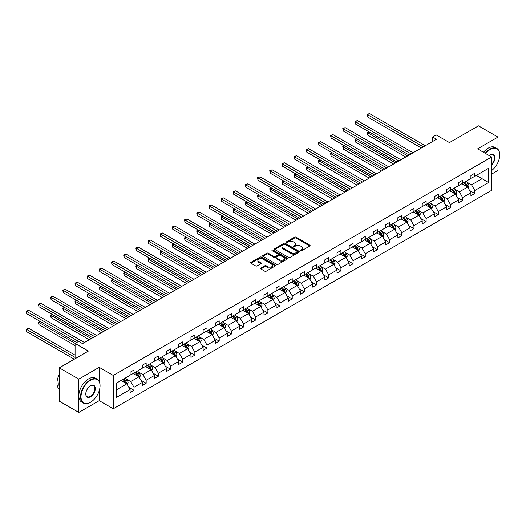 <?xml version="1.0" encoding="UTF-8"?>
<svg xmlns="http://www.w3.org/2000/svg" width="526" height="526" viewBox="0 0 526 526"><rect width="100%" height="100%" fill="white"/><g stroke="black" fill="none" stroke-linecap="round" stroke-linejoin="round"><path stroke-width="0.79" d="M300.602 250.731A0.756 0.441 0 0 0 301.674 250.731L309.807 246.03A1.085 0.625 0 0 0 310.123 245.589A1.085 0.625 0 0 0 309.807 245.149L296.026 237.187A1.085 0.625 0 0 0 294.494 237.187L286.354 241.888A0.756 0.441 0 0 0 287.426 242.506L288.478 241.901A3.465 1.999 0 0 1 293.383 241.901L294.527 242.558A3.465 1.999 0 0 1 295.546 243.979A3.465 1.999 0 0 1 294.527 245.392L293.475 245.997A0.756 0.441 0 0 0 294.547 246.615L295.599 246.01A3.465 1.999 0 0 1 300.504 246.01L301.654 246.674A3.465 1.999 0 0 1 302.667 248.088A3.465 1.999 0 0 1 301.654 249.502L300.602 250.113A0.756 0.441 0 0 0 300.602 250.731L300.602 250.113M497.984 149.377L497.984 137.108L478.476 125.846L449.454 142.605L436.185 134.945L432.635 136.997L432.635 141.501M491.626 174.113L497.984 170.444L497.984 162.324M99.23 381.455L99.23 367.326L78.828 379.101L78.828 412.443L59.32 401.18L59.32 367.845L88.348 351.085L75.08 343.425L75.08 358.745M78.828 379.101L59.32 367.845M260.87 268.05A1.085 0.625 0 0 0 260.554 268.497A1.085 0.625 0 0 0 260.87 268.937L264.736 271.173A1.085 0.625 0 0 0 266.268 271.173L275.308 265.952A1.085 0.625 0 0 0 275.624 265.512A1.085 0.625 0 0 0 275.308 265.071L261.521 257.109A1.085 0.625 0 0 0 259.989 257.109L250.948 262.329A1.085 0.625 0 0 0 250.632 262.77A1.085 0.625 0 0 0 250.948 263.21L255.623 265.906A1.085 0.625 0 0 0 257.155 265.906L261.021 263.677A1.085 0.625 0 0 0 261.337 263.23A1.085 0.625 0 0 0 261.021 262.79L258.707 261.455A2.9 1.67 0 0 1 257.858 260.271A2.9 1.67 0 0 1 259.647 258.726A2.9 1.67 0 0 1 262.803 259.088L271.876 264.328A2.9 1.67 0 0 1 272.724 265.512A2.9 1.67 0 0 1 270.936 267.057A2.9 1.67 0 0 1 267.78 266.695L266.268 265.821A1.085 0.625 0 0 0 264.736 265.821L260.87 268.05L260.87 268.937M75.08 343.425L78.63 341.374L82.536 343.629L436.541 139.245L432.635 136.997M99.23 367.326L113.274 375.433L491.626 156.998L491.626 190.333L113.274 408.768L113.274 375.433M497.984 137.108L477.582 148.884L491.626 156.998M288.557 257.418A1.085 0.625 0 0 0 290.089 257.418L299.123 252.204A1.085 0.625 0 0 0 299.445 251.757A1.085 0.625 0 0 0 299.123 251.316L285.342 243.354A1.085 0.625 0 0 0 283.81 243.354L274.769 248.574A1.085 0.625 0 0 0 274.454 249.015A1.085 0.625 0 0 0 274.769 249.462L288.557 257.418M272.429 250.895A0.756 0.441 0 0 1 273.198 251.001L273.198 250.1L287.216 258.194A1.085 0.625 0 0 1 287.531 258.634A1.085 0.625 0 0 1 287.216 259.075L278.175 264.295A1.085 0.625 0 0 1 276.65 264.295L262.862 256.333L262.862 255.452A1.085 0.625 0 0 0 262.546 255.892A1.085 0.625 0 0 0 262.862 256.333M262.862 255.452L266.728 253.216A1.085 0.625 0 0 1 268.26 253.216L273.849 256.445A1.085 0.625 0 0 0 275.381 256.445L277.952 254.965A1.085 0.625 0 0 0 278.267 254.525A1.085 0.625 0 0 0 277.952 254.078L272.126 250.718A0.756 0.441 0 0 1 273.198 250.1M116.279 383.25L130.093 375.275L130.093 372.257L133.992 370.002L133.992 373.019L142.263 368.246L142.263 365.228L146.162 362.979L146.162 365.997L154.434 361.217L154.434 358.199L158.333 355.951L158.333 358.969L166.604 354.195L166.604 351.177L170.509 348.922L170.509 351.94L178.781 347.167L178.781 344.149L182.68 341.893L182.68 344.911L190.951 340.138L190.951 337.12L194.85 334.865L194.85 337.883L203.121 333.109L203.121 330.091L207.027 327.843L207.027 330.861L215.292 326.081L215.292 323.063L219.197 320.814L219.197 323.832L227.469 319.058L227.469 316.034L231.368 313.785L231.368 316.803L239.639 312.03L239.639 309.012L243.538 306.757L243.538 309.775L251.809 305.001L251.809 301.983L255.715 299.728L255.715 302.746L263.986 297.972L263.986 294.954L267.885 292.699L267.885 295.717L276.157 290.944L276.157 287.926L280.056 285.677L280.056 288.695L288.327 283.915L288.327 280.897L292.226 278.649L292.226 281.666L300.497 276.893L300.497 273.875L304.403 271.62L304.403 274.638L312.674 269.864L312.674 266.846L316.573 264.591L316.573 267.609L324.844 262.836L324.844 259.818L328.743 257.562L328.743 260.58L337.015 255.807L337.015 252.789L340.914 250.54L340.914 253.558L349.185 248.778L349.185 245.76L353.091 243.512L353.091 246.53L361.362 241.756L361.362 238.732L365.261 236.483L365.261 239.501L373.532 234.727L373.532 231.71L377.431 229.454L377.431 232.472L385.703 227.699L385.703 224.681L389.608 222.426L389.608 225.444L397.873 220.67L397.873 217.652L401.779 215.397L401.779 218.415L410.05 213.641L410.05 210.624L413.949 208.375L413.949 211.393L422.22 206.613L422.22 203.595L426.119 201.346L426.119 204.364L434.391 199.591L434.391 196.573L438.296 194.318L438.296 197.335L446.567 192.562L446.567 189.544L450.466 187.289L450.466 190.307L458.738 185.533L458.738 182.515L462.637 180.26L462.637 183.278L470.908 178.505L470.908 175.487L474.807 173.238L474.807 176.256L488.621 168.281L488.621 182.515L474.807 190.491L474.807 193.509L470.908 195.757L470.908 192.74L462.637 197.513L462.637 200.537L458.738 202.786L458.738 199.768L450.466 204.542L450.466 207.56L446.567 209.815L446.567 206.797L438.296 211.57L438.296 214.588L434.391 216.844L434.391 213.826L426.119 218.599L426.119 221.617L422.22 223.872L422.22 220.848L413.949 225.628L413.949 228.646L410.05 230.894L410.05 227.876L401.779 232.656L401.779 235.674L397.873 237.923L397.873 234.905L389.608 239.678L389.608 242.696L385.703 244.952L385.703 241.934L377.431 246.707L377.431 249.725L373.532 251.98L373.532 248.962L365.261 253.736L365.261 256.754L361.362 259.009L361.362 255.991L353.091 260.764L353.091 263.782L349.185 266.031L349.185 263.013L340.914 267.793L340.914 270.811L337.015 273.06L337.015 270.042L328.743 274.815L328.743 277.84L324.844 280.088L324.844 277.07L316.573 281.844L316.573 284.862L312.674 287.117L312.674 284.099L304.403 288.873L304.403 291.891L300.497 294.146L300.497 291.128L292.226 295.901L292.226 298.919L288.327 301.174L288.327 298.15L280.056 302.93L280.056 305.948L276.157 308.197L276.157 305.179L267.885 309.959L267.885 312.977L263.986 315.225L263.986 312.207L255.715 316.981L255.715 319.999L251.809 322.254L251.809 319.236L243.538 324.009L243.538 327.027L239.639 329.283L239.639 326.265L231.368 331.038L231.368 334.056L227.469 336.311L227.469 333.293L219.197 338.067L219.197 341.085L215.292 343.333L215.292 340.315L207.027 345.095L207.027 348.113L203.121 350.362L203.121 347.344L194.85 352.118L194.85 355.142L190.951 357.391L190.951 354.373L182.68 359.146L182.68 362.164L178.781 364.419L178.781 361.401L170.509 366.175L170.509 369.193L166.604 371.448L166.604 368.43L158.333 373.204L158.333 376.221L154.434 378.477L154.434 375.459L146.162 380.232L146.162 383.25L142.263 385.499L142.263 382.481L133.992 387.261L133.992 390.279L130.093 392.527L130.093 389.51L116.279 397.485L116.279 383.25M133.209 373.473L138.982 376.807L130.718 381.58L126.201 378.976M130.718 381.58L133.992 387.261M138.982 376.807L142.263 382.481M130.093 374.551L130.718 374.913L133.992 373.019M145.386 366.444L151.159 369.778L142.888 374.551L138.371 371.948M142.888 374.551L146.162 380.232M151.159 369.778L154.434 375.459M142.263 367.529L142.888 367.884L146.162 365.997M157.557 359.416L163.33 362.749L155.058 367.529L150.541 364.919M155.058 367.529L158.333 373.204M163.33 362.749L166.604 368.43M154.434 360.501L155.058 360.862L158.333 358.969M169.727 352.394L175.5 355.727L167.229 360.501L162.712 357.89M167.229 360.501L170.509 366.175M175.5 355.727L178.781 361.401M166.604 353.472L167.229 353.834L170.509 351.94M181.897 345.365L187.677 348.699L179.405 353.472L174.888 350.862M179.405 353.472L182.68 359.146M187.677 348.699L190.951 354.373M178.781 346.443L179.405 346.805L182.68 344.911M194.074 338.336L199.847 341.67L191.576 346.443L187.059 343.84M191.576 346.443L194.85 352.118M199.847 341.67L203.121 347.344M190.951 339.415L191.576 339.776L194.85 337.883M206.245 331.308L212.017 334.641L203.746 339.415L199.229 336.811M203.746 339.415L207.027 345.095M212.017 334.641L215.292 340.315M203.121 332.393L203.746 332.748L207.027 330.861M218.415 324.279L224.188 327.613L215.916 332.393L211.406 329.782M215.916 332.393L219.197 338.067M224.188 327.613L227.469 333.293M215.292 325.364L215.916 325.725L219.197 323.832M230.585 317.25L236.365 320.584L228.093 325.364L223.576 322.754M228.093 325.364L231.368 331.038M236.365 320.584L239.639 326.265M227.469 318.335L228.093 318.697L231.368 316.803M242.762 310.228L248.535 313.562L240.264 318.335L235.747 315.725M240.264 318.335L243.538 324.009M248.535 313.562L251.809 319.236M239.639 311.307L240.264 311.668L243.538 309.775M254.932 303.2L260.705 306.533L252.434 311.307L247.917 308.703M252.434 311.307L255.715 316.981M260.705 306.533L263.986 312.207M251.809 304.278L252.434 304.639L255.715 302.746M267.103 296.171L272.876 299.504L264.604 304.278L260.094 301.674M264.604 304.278L267.885 309.959M272.876 299.504L276.157 305.179M263.986 297.249L264.604 297.611L267.885 295.717M279.273 289.142L285.053 292.476L276.781 297.249L272.264 294.645M276.781 297.249L280.056 302.93M285.053 292.476L288.327 298.15M276.157 290.227L276.781 290.582L280.056 288.695M291.45 282.114L297.223 285.447L288.952 290.227L284.435 287.617M288.952 290.227L292.226 295.901M297.223 285.447L300.497 291.128M288.327 283.198L288.952 283.56L292.226 281.666M303.62 275.091L309.393 278.425L301.122 283.198L296.605 280.588M301.122 283.198L304.403 288.873M309.393 278.425L312.674 284.099M300.497 276.17L301.122 276.531L304.403 274.638M315.791 268.063L321.564 271.396L313.299 276.17L308.782 273.559M313.299 276.17L316.573 281.844M321.564 271.396L324.844 277.07M312.674 269.141L313.299 269.503L316.573 267.609M327.968 261.034L333.74 264.368L325.469 269.141L320.952 266.537M325.469 269.141L328.743 274.815M333.74 264.368L337.015 270.042M324.844 262.112L325.469 262.474L328.743 260.58M340.138 254.005L345.911 257.339L337.639 262.112L333.122 259.509M337.639 262.112L340.914 267.793M345.911 257.339L349.185 263.013M337.015 255.09L337.639 255.445L340.914 253.558M352.308 246.977L358.081 250.31L349.81 255.09L345.293 252.48M349.81 255.09L353.091 260.764M358.081 250.31L361.362 255.991M349.185 248.062L349.81 248.423L353.091 246.53M364.479 239.948L370.258 243.282L361.987 248.062L357.47 245.451M361.987 248.062L365.261 253.736M370.258 243.282L373.532 248.962M361.362 241.033L361.987 241.395L365.261 239.501M376.655 232.926L382.428 236.259L374.157 241.033L369.64 238.423M374.157 241.033L377.431 246.707M382.428 236.259L385.703 241.934M373.532 234.004L374.157 234.366L377.431 232.472M388.826 225.897L394.599 229.231L386.327 234.004L381.81 231.401M386.327 234.004L389.608 239.678M394.599 229.231L397.873 234.905M385.703 226.976L386.327 227.337L389.608 225.444M400.996 218.869L406.769 222.202L398.498 226.976L393.987 224.372M398.498 226.976L401.779 232.656M406.769 222.202L410.05 227.876M397.873 219.947L398.498 220.309L401.779 218.415M413.166 211.84L418.946 215.173L410.675 219.947L406.157 217.343M410.675 219.947L413.949 225.628M418.946 215.173L422.22 220.848M410.05 212.925L410.675 213.28L413.949 211.393M425.343 204.811L431.116 208.145L422.845 212.925L418.328 210.315M422.845 212.925L426.119 218.599M431.116 208.145L434.391 213.826M422.22 205.896L422.845 206.258L426.119 204.364M437.514 197.789L443.286 201.123L435.015 205.896L430.498 203.286M435.015 205.896L438.296 211.57M443.286 201.123L446.567 206.797M434.391 198.867L435.015 199.229L438.296 197.335M449.684 190.76L455.457 194.094L447.185 198.867L442.675 196.257M447.185 198.867L450.466 204.542M455.457 194.094L458.738 199.768M446.567 191.839L447.185 192.2L450.466 190.307M461.854 183.732L467.634 187.065L459.362 191.839L454.845 189.235M459.362 191.839L462.637 197.513M467.634 187.065L470.908 192.74M458.738 184.81L459.362 185.172L462.637 183.278M476.293 175.395L482.066 178.728L471.533 184.81L467.016 182.206M471.533 184.81L474.807 190.491M488.621 182.515L482.066 178.728L482.066 172.061L488.621 168.281M78.828 412.443L99.23 400.661L113.274 408.768M470.908 177.788L471.533 178.143L474.807 176.256M116.279 389.917L126.812 383.835L121.039 380.502M126.812 383.835L130.093 389.51M469.619 190.511L474.807 193.509M457.449 197.539L462.637 200.537M445.279 204.568L450.466 207.56M433.102 211.597L438.296 214.588M420.932 218.619L426.119 221.617M408.761 225.647L413.949 228.646M396.591 232.676L401.779 235.674M384.414 239.705L389.608 242.696M372.244 246.733L377.431 249.725M360.073 253.756L365.261 256.754M347.903 260.784L353.091 263.782M335.726 267.813L340.914 270.811M323.556 274.842L328.743 277.84M311.385 281.87L316.573 284.862M299.215 288.899L304.403 291.891M287.038 295.921L292.226 298.919M274.868 302.95L280.056 305.948M262.698 309.978L267.885 312.977M250.521 317.007L255.715 319.999M238.35 324.036L243.538 327.027M226.18 331.058L231.368 334.056M214.01 338.087L219.197 341.085M201.833 345.115L207.027 348.113M189.662 352.144L194.85 355.142M177.492 359.173L182.68 362.164M165.322 366.201L170.509 369.193M153.145 373.223L158.333 376.221M140.975 380.252L146.162 383.25M128.804 387.281L133.992 390.279M99.23 400.661L99.23 390.706M300.905 250.836L301.654 250.402A3.465 1.999 0 0 0 302.667 248.989L302.667 248.088M295.546 243.979L295.546 244.879A3.465 1.999 0 0 1 294.527 246.293L293.778 246.727M309.794 246.043L296.026 238.087A1.085 0.625 0 0 0 294.494 238.087L286.657 242.611M299.11 252.21L285.342 244.261A1.085 0.625 0 0 0 283.81 244.261L274.782 249.469L274.769 248.574M297.21 252.066A0.756 0.441 0 0 0 297.21 251.448L285.112 244.465A0.756 0.441 0 0 0 284.04 244.465L282.929 245.103A3.465 1.999 0 0 0 281.91 246.516A3.465 1.999 0 0 0 282.929 247.937L291.2 252.71A3.465 1.999 0 0 0 296.099 252.71L297.21 252.066L297.21 252.967A0.756 0.441 0 0 0 297.433 252.658L297.433 251.757M281.91 246.516L281.91 247.417A3.465 1.999 0 0 0 282.929 248.837L282.929 247.937M297.21 252.967L296.099 253.611A3.465 1.999 0 0 1 291.2 253.611L282.929 248.837M262.875 256.346L266.728 254.117L266.728 253.216M278.267 254.525L278.267 255.426A1.085 0.625 0 0 1 277.952 255.866L275.381 257.345A1.085 0.625 0 0 1 273.849 257.345L268.26 254.117A1.085 0.625 0 0 0 266.728 254.117M273.198 251.001L287.203 259.088M279.654 259.798A2.9 1.67 0 0 0 282.81 260.16A2.9 1.67 0 0 0 284.599 258.614A2.9 1.67 0 0 0 283.751 257.431L280.555 255.583A1.085 0.625 0 0 0 279.023 255.583L276.452 257.063A1.085 0.625 0 0 0 276.137 257.51A1.085 0.625 0 0 0 276.452 257.95L279.654 259.798L279.654 260.699A2.9 1.67 0 0 0 282.81 261.06A2.9 1.67 0 0 0 284.599 259.515L284.599 258.614M276.137 257.51L276.137 258.411A1.085 0.625 0 0 0 276.452 258.851L276.452 257.95M279.654 260.699L276.452 258.851M272.724 265.512L272.724 266.412A2.9 1.67 0 0 1 270.936 267.958A2.9 1.67 0 0 1 267.78 267.596L266.268 266.721A1.085 0.625 0 0 0 264.736 266.721L260.883 268.944M257.858 260.271L257.858 261.172A2.9 1.67 0 0 0 258.707 262.356L258.707 261.455M261.008 263.684L258.707 262.356M275.308 265.071L275.308 265.952L261.521 258.01A1.085 0.625 0 0 0 259.989 258.01L250.968 263.217M468.225 188.091L468.942 186.02A2.926 1.69 -120 0 0 468.008 183.528L466.26 181.194M463.117 184.455L462.354 183.442M369.028 131.848L367.549 132.703L367.549 134.958L405.756 157.018M467.2 186.815L467.364 186.145A2.926 1.69 -120 0 0 466.529 184.383L464.774 182.049M464.044 182.469L465.97 185.047A1.493 0.861 60 0 1 466.24 185.494L467.364 186.145M463.84 182.588L465.589 184.928A2.926 1.69 60 0 1 466.319 186.309M367.549 134.958L367.115 132.46L407.709 155.893M367.115 132.46L368.857 131.75M423.312 146.879L367.549 114.688L369.495 113.557L425.264 145.755M421.359 148.01L367.549 116.936L367.549 114.688L367.115 114.438L369.495 113.557M367.549 116.936L367.115 114.438M491.626 170.562A13.459 7.772 120 0 0 499.7 155.038A13.459 7.772 120 0 0 490.179 149.542A13.459 7.772 120 0 0 485.616 153.526M485.209 153.29A13.794 7.962 -60 0 1 489.949 149.134A13.794 7.962 -60 0 1 496.846 148.45A13.794 7.962 -60 0 1 499.7 154.762A13.794 7.962 -60 0 1 499.7 154.9M489.292 155.65A6.733 3.886 -60 0 1 490.179 155.038L490.179 155.038A6.733 3.886 -60 0 1 494.887 156.972A6.733 3.886 -60 0 1 491.626 164.934M483.493 152.297A13.794 7.962 -60 0 1 488.233 148.141A13.794 7.962 -60 0 1 495.124 147.458L496.846 148.45M491.626 164.283A6.397 3.695 120 0 0 493.145 154.854A6.397 3.695 120 0 0 490.061 155.104M90.294 402.397L90.531 402.258A13.459 7.772 120 0 0 100.052 385.768A13.459 7.772 120 0 0 90.531 380.278A13.459 7.772 120 0 0 81.011 396.762A13.459 7.772 120 0 0 90.531 402.258L90.294 402.397A13.794 7.962 -60 0 1 83.397 403.08A13.794 7.962 -60 0 1 81.287 392.028A13.794 7.962 -60 0 1 90.294 379.871A13.794 7.962 -60 0 1 97.192 379.187A13.794 7.962 -60 0 1 100.052 385.499A13.794 7.962 -60 0 1 100.052 385.637M90.531 396.762A6.733 3.886 -60 0 1 85.771 394.013A6.733 3.886 -60 0 1 90.531 385.768L90.531 385.768A6.733 3.886 -60 0 1 95.291 388.517A6.733 3.886 -60 0 1 90.531 396.762M85.771 393.875A6.397 3.695 120 0 0 87.099 396.676A6.397 3.695 120 0 0 90.294 396.361A6.397 3.695 120 0 0 94.476 390.719A6.397 3.695 120 0 0 93.496 385.591A6.397 3.695 120 0 0 90.413 385.841M83.397 403.08L81.681 402.088A13.794 7.962 -60 0 1 79.571 391.035A13.794 7.962 -60 0 1 88.578 378.878A13.794 7.962 -60 0 1 95.476 378.194L97.192 379.187M59.32 387.215A13.794 7.962 -60 0 1 59.32 380.909M59.32 389.128A13.794 7.962 -60 0 1 59.32 374.486M456.055 195.12L456.772 193.049A2.926 1.69 -120 0 0 455.838 190.557L454.083 188.216M450.94 191.484L450.184 190.471M356.858 138.877L355.372 139.732L355.372 141.987L393.586 164.046M455.029 193.844L455.194 193.173A2.926 1.69 -120 0 0 454.352 191.411L452.603 189.077M451.867 189.498L453.8 192.069A1.493 0.861 60 0 1 454.07 192.523L455.194 193.173M451.663 189.616L453.419 191.951A2.926 1.69 60 0 1 454.148 193.331M355.372 141.987L354.945 139.482L395.532 162.922M354.945 139.482L356.687 138.779M443.878 202.148L444.595 200.077A2.926 1.69 -120 0 0 443.661 197.585L441.912 195.245M438.769 198.512L438.013 197.5M344.688 145.906L343.202 146.761L343.202 149.016L381.409 171.075M442.853 200.873L443.017 200.202A2.926 1.69 -120 0 0 442.182 198.44L440.433 196.099M439.697 196.527L441.623 199.098A1.493 0.861 60 0 1 441.899 199.551L443.017 200.202M439.493 196.645L441.248 198.979A2.926 1.69 60 0 1 441.971 200.36M343.202 149.016L342.774 146.511L383.362 169.944M342.774 146.511L344.517 145.807M411.141 153.908L355.372 121.716L357.325 120.585L413.094 152.783M409.189 155.038L355.372 123.965L355.372 121.716L354.945 121.467L357.325 120.585M355.372 123.965L354.945 121.467M398.971 160.936L343.202 128.739L345.155 127.614L400.917 159.812M397.018 162.061L343.202 130.994L343.202 128.739L342.774 128.495L345.155 127.614M343.202 130.994L342.774 128.495M431.708 209.177L432.425 207.099A2.926 1.69 -120 0 0 431.491 204.614L429.742 202.273M426.599 205.541L425.836 204.529M332.511 152.934L331.032 153.789L331.032 156.038L369.239 178.097M430.682 207.895L430.847 207.224A2.926 1.69 -120 0 0 430.012 205.469L428.256 203.128M427.526 203.555L429.453 206.126A1.493 0.861 60 0 1 429.722 206.58L430.847 207.224M427.322 203.667L429.071 206.008A2.926 1.69 60 0 1 429.801 207.389M331.032 156.038L330.604 153.539L371.192 176.973M330.604 153.539L332.34 152.836M386.794 167.965L331.032 135.767L332.984 134.643L388.747 166.841M384.848 169.089L331.032 138.022L331.032 135.767L330.604 135.524L332.984 134.643M331.032 138.022L330.604 135.524M419.538 216.199L420.254 214.128A2.926 1.69 -120 0 0 419.321 211.643L417.572 209.302M414.429 212.57L413.666 211.551M320.341 159.957L318.861 160.818L318.861 163.067L357.069 185.126M418.512 214.924L418.676 214.253A2.926 1.69 -120 0 0 417.835 212.497L416.086 210.157M415.356 210.578L417.282 213.155A1.493 0.861 60 0 1 417.552 213.609L418.676 214.253M415.152 210.696L416.901 213.037A2.926 1.69 60 0 1 417.631 214.417M318.861 163.067L318.427 160.568L359.021 184.001M318.427 160.568L320.17 159.858M374.624 174.994L318.861 142.796L320.807 141.672L376.577 173.863M372.671 176.118L318.861 145.051L318.861 142.796L318.427 142.546L320.807 141.672M318.861 145.051L318.427 142.546M407.361 223.228L408.084 221.157A2.926 1.69 -120 0 0 407.15 218.665L405.395 216.331M402.252 219.592L401.496 218.579M308.17 166.985L306.684 167.84L306.684 170.095L344.898 192.154M406.342 221.952L406.506 221.282A2.926 1.69 -120 0 0 405.664 219.526L403.915 217.185M403.179 217.606L405.112 220.184A1.493 0.861 60 0 1 405.382 220.631L406.506 221.282M402.975 217.725L404.731 220.065A2.926 1.69 60 0 1 405.461 221.446M306.684 170.095L306.257 167.597L346.844 191.03M306.257 167.597L307.999 166.887M362.453 182.022L306.684 149.825L308.637 148.7L364.4 180.891M360.501 183.147L306.684 152.073L306.684 149.825L306.257 149.575L308.637 148.7M306.684 152.073L306.257 149.575M395.19 230.256L395.907 228.185A2.926 1.69 -120 0 0 394.973 225.693L393.224 223.359M390.082 226.621L389.325 225.608M296 174.014L294.514 174.869L294.514 177.124L332.721 199.183M394.165 228.981L394.329 228.31A2.926 1.69 -120 0 0 393.494 226.548L391.745 224.214M391.009 224.635L392.935 227.206A1.493 0.861 60 0 1 393.205 227.659L394.329 228.31M390.805 224.753L392.56 227.094A2.926 1.69 60 0 1 393.284 228.475M294.514 177.124L294.087 174.625L334.674 198.059M294.087 174.625L295.829 173.915M350.283 189.044L294.514 156.853L296.467 155.722L352.229 187.92M348.33 190.175L294.514 159.102L294.514 156.853L294.087 156.603L296.467 155.722M294.514 159.102L294.087 156.603M383.02 237.285L383.737 235.214A2.926 1.69 -120 0 0 382.803 232.722L381.054 230.381M377.911 233.649L377.149 232.637M283.823 181.043L282.344 181.897L282.344 184.153L320.551 206.212M381.994 236.01L382.159 235.339A2.926 1.69 -120 0 0 381.324 233.577L379.568 231.236M378.838 231.664L380.765 234.234A1.493 0.861 60 0 1 381.034 234.688L382.159 235.339M378.635 231.782L380.383 234.116A2.926 1.69 60 0 1 381.113 235.497M282.344 184.153L281.916 181.648L322.504 205.081M281.916 181.648L283.652 180.944M338.106 196.073L282.344 163.875L284.296 162.751L340.059 194.949M336.16 197.197L282.344 166.131L282.344 163.875L281.916 163.632L284.296 162.751M282.344 166.131L281.916 163.632M370.85 244.314L371.566 242.243A2.926 1.69 -120 0 0 370.633 239.751L368.877 237.41M365.741 240.678L364.978 239.665M271.653 188.071L270.173 188.926L270.173 191.175L308.381 213.24M369.824 243.038L369.988 242.361A2.926 1.69 -120 0 0 369.147 240.606L367.398 238.265M366.668 238.692L368.594 241.263A1.493 0.861 60 0 1 368.864 241.717L369.988 242.361M366.464 238.811L368.213 241.145A2.926 1.69 60 0 1 368.943 242.525M270.173 191.175L269.739 188.676L310.333 212.109M269.739 188.676L271.482 187.973M325.936 203.102L270.173 170.904L272.12 169.78L327.889 201.977M323.983 204.226L270.173 173.159L270.173 170.904L269.739 170.661L272.12 169.78M270.173 173.159L269.739 170.661M358.673 251.343L359.396 249.265A2.926 1.69 -120 0 0 358.462 246.779L356.707 244.439M353.564 247.707L352.808 246.694M259.482 195.1L257.996 195.955L257.996 198.203L296.21 220.262M357.654 250.06L357.812 249.39A2.926 1.69 -120 0 0 356.976 247.634L355.228 245.294M354.491 245.714L356.424 248.292A1.493 0.861 60 0 1 356.694 248.745L357.812 249.39M354.287 245.833L356.043 248.173A2.926 1.69 60 0 1 356.773 249.554M257.996 198.203L257.569 195.705L298.157 219.138M257.569 195.705L259.311 194.995M313.766 210.13L257.996 177.933L259.949 176.808L315.712 209.006M311.813 211.255L257.996 180.188L257.996 177.933L257.569 177.683L259.949 176.808M257.996 180.188L257.569 177.683M346.502 258.365L347.219 256.293A2.926 1.69 -120 0 0 346.286 253.802L344.537 251.467M341.394 254.735L340.638 253.716M247.312 202.122L245.826 202.983L245.826 205.232L284.033 227.291M345.477 257.089L345.641 256.418A2.926 1.69 -120 0 0 344.806 254.663L343.051 252.322M342.321 252.743L344.247 255.32A1.493 0.861 60 0 1 344.517 255.774L345.641 256.418M342.117 252.861L343.866 255.202A2.926 1.69 60 0 1 344.596 256.583M245.826 205.232L245.399 202.734L285.986 226.167M245.399 202.734L247.135 202.023M301.589 217.159L245.826 184.961L247.779 183.837L303.541 216.028M299.642 218.283L245.826 187.217L245.826 184.961L245.399 184.711L247.779 183.837M245.826 187.217L245.399 184.711M334.332 265.393L335.049 263.322A2.926 1.69 -120 0 0 334.115 260.83L332.366 258.496M329.223 261.757L328.461 260.745M235.135 209.151L233.656 210.005L233.656 212.261L271.863 234.32M333.306 264.118L333.471 263.447A2.926 1.69 -120 0 0 332.636 261.685L330.88 259.351M330.15 259.772L332.077 262.349A1.493 0.861 60 0 1 332.347 262.796L333.471 263.447M329.947 259.89L331.696 262.231A2.926 1.69 60 0 1 332.425 263.611M233.656 212.261L233.228 209.762L273.816 233.196M233.228 209.762L234.964 209.052M289.418 224.181L233.656 191.99L235.602 190.859L291.371 223.057M287.472 225.312L233.656 194.239L233.656 191.99L233.228 191.74L235.602 190.859M233.656 194.239L233.228 191.74M322.162 272.422L322.879 270.351A2.926 1.69 -120 0 0 321.945 267.859L320.189 265.518M317.053 268.786L316.29 267.773M222.965 216.179L221.485 217.034L221.485 219.289L259.693 241.349M321.136 271.146L321.301 270.476A2.926 1.69 -120 0 0 320.459 268.714L318.71 266.38M317.98 266.8L319.907 269.371A1.493 0.861 60 0 1 320.176 269.825L321.301 270.476M317.776 266.919L319.525 269.253A2.926 1.69 60 0 1 320.255 270.634M221.485 219.289L221.051 216.791L261.639 240.224M221.051 216.791L222.794 216.081M277.248 231.21L221.485 199.019L223.432 197.888L279.201 230.086M275.295 232.341L221.485 201.267L221.485 199.019L221.051 198.769L223.432 197.888M221.485 201.267L221.051 198.769M309.985 279.451L310.702 277.38A2.926 1.69 -120 0 0 309.775 274.888L308.019 272.547M304.876 275.815L304.12 274.802M210.794 223.208L209.309 224.063L209.309 226.318L247.522 248.377M308.966 278.175L309.124 277.504A2.926 1.69 -120 0 0 308.289 275.742L306.54 273.402M305.803 273.829L307.73 276.4A1.493 0.861 60 0 1 308.006 276.854L309.124 277.504M305.599 273.947L307.355 276.281A2.926 1.69 60 0 1 308.085 277.662M209.309 226.318L208.881 223.813L249.469 247.246M208.881 223.813L210.624 223.109M265.078 238.239L209.309 206.041L211.261 204.916L267.024 237.114M263.125 239.363L209.309 208.296L209.309 206.041L208.881 205.797L211.261 204.916M209.309 208.296L208.881 205.797M297.815 286.479L298.531 284.402A2.926 1.69 -120 0 0 297.598 281.916L295.849 279.576M292.706 282.843L291.95 281.831M198.618 230.237L197.138 231.092L197.138 233.34L235.346 255.399M296.789 285.197L296.953 284.527A2.926 1.69 -120 0 0 296.118 282.771L294.363 280.43M293.633 280.858L295.559 283.429A1.493 0.861 60 0 1 295.829 283.882L296.953 284.527M293.429 280.969L295.178 283.31A2.926 1.69 60 0 1 295.908 284.691M197.138 233.34L196.711 230.842L237.298 254.275M196.711 230.842L198.447 230.138M252.901 245.267L197.138 213.069L199.091 211.945L254.854 244.143M250.955 246.392L197.138 215.325L197.138 213.069L196.711 212.826L199.091 211.945M197.138 215.325L196.711 212.826M285.644 293.501L286.361 291.43A2.926 1.69 -120 0 0 285.427 288.945L283.678 286.604M280.536 289.872L279.773 288.853M186.447 237.259L184.968 238.12L184.968 240.369L223.175 262.428M284.619 292.226L284.783 291.555A2.926 1.69 -120 0 0 283.948 289.8L282.192 287.459M281.463 287.88L283.389 290.457A1.493 0.861 60 0 1 283.659 290.911L284.783 291.555M281.259 287.998L283.008 290.339A2.926 1.69 60 0 1 283.738 291.72M184.968 240.369L184.534 237.87L225.128 261.304M184.534 237.87L186.276 237.16M240.73 252.296L184.968 220.098L186.914 218.974L242.683 251.165M238.778 253.42L184.968 222.353L184.968 220.098L184.534 219.848L186.914 218.974M184.968 222.353L184.534 219.848M273.474 300.53L274.191 298.459A2.926 1.69 -120 0 0 273.257 295.967L271.501 293.633M268.365 296.894L267.602 295.882M174.277 244.288L172.791 245.142L172.791 247.398L211.005 269.457M272.448 299.255L272.613 298.584A2.926 1.69 -120 0 0 271.771 296.828L270.022 294.488M269.286 294.908L271.219 297.486A1.493 0.861 60 0 1 271.488 297.933L272.613 298.584M269.082 295.027L270.837 297.368A2.926 1.69 60 0 1 271.567 298.748M172.791 247.398L172.364 244.899L212.951 268.332M172.364 244.899L174.106 244.189M228.56 259.325L172.791 227.127L174.744 226.002L230.513 258.194M226.607 260.449L172.791 229.375L172.791 227.127L172.364 226.877L174.744 226.002M172.791 229.375L172.364 226.877M261.297 307.559L262.014 305.488A2.926 1.69 -120 0 0 261.087 302.996L259.331 300.662M256.188 303.923L255.432 302.91M162.107 251.316L160.621 252.171L160.621 254.426L198.828 276.485M260.271 306.283L260.436 305.613A2.926 1.69 -120 0 0 259.601 303.85L257.852 301.516M257.115 301.937L259.042 304.508A1.493 0.861 60 0 1 259.318 304.962L260.436 305.613M256.912 302.055L258.667 304.396A2.926 1.69 60 0 1 259.39 305.777M160.621 254.426L160.193 251.928L200.781 275.361M160.193 251.928L161.936 251.218M216.39 266.347L160.621 234.155L162.573 233.025L218.336 265.222M214.437 267.478L160.621 236.404L160.621 234.155L160.193 233.906L162.573 233.025M160.621 236.404L160.193 233.906M249.127 314.587L249.843 312.516A2.926 1.69 -120 0 0 248.91 310.024L247.161 307.684M244.018 310.951L243.255 309.939M149.93 258.345L148.45 259.2L148.45 261.455L186.658 283.514M248.101 313.312L248.265 312.641A2.926 1.69 -120 0 0 247.43 310.879L245.675 308.545M244.945 308.966L246.872 311.537A1.493 0.861 60 0 1 247.141 311.99L248.265 312.641M244.741 309.084L246.49 311.418A2.926 1.69 60 0 1 247.22 312.799M148.45 261.455L148.023 258.95L188.61 282.383M148.023 258.95L149.759 258.246M204.213 273.375L148.45 241.178L150.403 240.053L206.166 272.251M202.267 274.5L148.45 243.433L148.45 241.178L148.023 240.934L150.403 240.053M148.45 243.433L148.023 240.934M236.956 321.616L237.673 319.545A2.926 1.69 -120 0 0 236.739 317.053L234.99 314.712M231.848 317.98L231.085 316.968M137.759 265.374L136.28 266.228L136.28 268.477L174.487 290.543M235.931 320.341L236.095 319.663A2.926 1.69 -120 0 0 235.254 317.908L233.505 315.567M232.775 315.995L234.701 318.565A1.493 0.861 60 0 1 234.971 319.019L236.095 319.663M232.571 316.113L234.32 318.447A2.926 1.69 60 0 1 235.05 319.828M136.28 268.477L135.846 265.978L176.44 289.412M135.846 265.978L137.588 265.275M192.043 280.404L136.28 248.206L138.226 247.082L193.995 279.28M190.09 281.528L136.28 250.461L136.28 248.206L135.846 247.963L138.226 247.082M136.28 250.461L135.846 247.963M224.786 328.645L225.503 326.567A2.926 1.69 -120 0 0 224.569 324.082L222.814 321.741M219.671 325.009L218.915 323.996M125.589 272.402L124.103 273.257L124.103 275.506L162.317 297.565M223.76 327.363L223.925 326.692A2.926 1.69 -120 0 0 223.083 324.936L221.334 322.596M220.598 323.017L222.531 325.594A1.493 0.861 60 0 1 222.8 326.048L223.925 326.692M220.394 323.135L222.15 325.476A2.926 1.69 60 0 1 222.879 326.856M124.103 275.506L123.676 273.007L164.263 296.44M123.676 273.007L125.418 272.297M179.872 287.433L124.103 255.235L126.056 254.111L181.818 286.308M177.919 288.557L124.103 257.49L124.103 255.235L123.676 254.985L126.056 254.111M124.103 257.49L123.676 254.985M212.609 335.667L213.326 333.596A2.926 1.69 -120 0 0 212.392 331.104L210.643 328.77M207.5 332.037L206.744 331.018M113.419 279.424L111.933 280.286L111.933 282.534L150.14 304.593M211.583 334.391L211.748 333.721A2.926 1.69 -120 0 0 210.913 331.965L209.164 329.624M208.427 330.045L210.354 332.623A1.493 0.861 60 0 1 210.63 333.076L211.748 333.721M208.224 330.164L209.979 332.504A2.926 1.69 60 0 1 210.702 333.885M111.933 282.534L111.505 280.036L152.093 303.469M111.505 280.036L113.248 279.326M167.702 294.461L111.933 262.264L113.886 261.139L169.648 293.33M165.749 295.586L111.933 264.519L111.933 262.264L111.505 262.014L113.886 261.139M111.933 264.519L111.505 262.014M200.439 342.696L201.156 340.624A2.926 1.69 -120 0 0 200.222 338.133L198.473 335.798M195.33 339.06L194.567 338.047M101.242 286.453L99.762 287.308L99.762 289.563L137.97 311.622M199.413 341.42L199.578 340.749A2.926 1.69 -120 0 0 198.743 338.987L196.987 336.653M196.257 337.074L198.184 339.651A1.493 0.861 60 0 1 198.453 340.098L199.578 340.749M196.053 337.192L197.802 339.533A2.926 1.69 60 0 1 198.532 340.914M99.762 289.563L99.335 287.065L139.923 310.498M99.335 287.065L101.071 286.354M155.525 301.483L99.762 269.292L101.715 268.161L157.478 300.359M153.579 302.614L99.762 271.541L99.762 269.292L99.335 269.042L101.715 268.161M99.762 271.541L99.335 269.042M188.269 349.724L188.985 347.653A2.926 1.69 -120 0 0 188.052 345.161L186.296 342.82M183.16 346.088L182.397 345.076M89.072 293.482L87.592 294.336L87.592 296.592L125.799 318.651M187.243 348.449L187.407 347.778A2.926 1.69 -120 0 0 186.566 346.016L184.817 343.682M184.087 344.103L186.013 346.673A1.493 0.861 60 0 1 186.283 347.127L187.407 347.778M183.883 344.221L185.632 346.555A2.926 1.69 60 0 1 186.362 347.936M87.592 296.592L87.158 294.093L127.752 317.526M87.158 294.093L88.901 293.383M143.355 308.512L87.592 276.321L89.538 275.19L145.308 307.388M141.402 309.643L87.592 278.57L87.592 276.321L87.158 276.071L89.538 275.19M87.592 278.57L87.158 276.071M176.092 356.753L176.815 354.682A2.926 1.69 -120 0 0 175.881 352.19L174.126 349.849M170.983 353.117L170.227 352.104M76.901 300.51L75.415 301.365L75.415 303.62L113.629 325.679M175.073 355.477L175.23 354.807A2.926 1.69 -120 0 0 174.395 353.045L172.646 350.704M171.91 351.131L173.843 353.702A1.493 0.861 60 0 1 174.113 354.156L175.23 354.807M171.706 351.25L173.462 353.584A2.926 1.69 60 0 1 174.191 354.965M75.415 303.62L74.988 301.115L115.575 324.549M74.988 301.115L76.73 300.412M131.184 315.541L75.415 283.343L77.368 282.219L133.131 314.416M129.232 316.665L75.415 285.598L75.415 283.343L74.988 283.1L77.368 282.219M75.415 285.598L74.988 283.1M163.921 363.782L164.638 361.704A2.926 1.69 -120 0 0 163.704 359.219L161.955 356.878M158.813 360.146L158.056 359.133M64.731 307.539L63.245 308.394L63.245 310.642L101.452 332.708M162.896 362.499L163.06 361.829A2.926 1.69 -120 0 0 162.225 360.073L160.469 357.733M159.74 358.16L161.666 360.731A1.493 0.861 60 0 1 161.936 361.184L163.06 361.829M159.536 358.272L161.285 360.612A2.926 1.69 60 0 1 162.015 361.993M63.245 310.642L62.818 308.144L103.405 331.577M62.818 308.144L64.553 307.44M119.007 322.57L63.245 290.372L65.198 289.247L120.96 321.445M117.061 323.694L63.245 292.627L63.245 290.372L62.818 290.128L65.198 289.247M63.245 292.627L62.818 290.128M151.751 370.804L152.468 368.733A2.926 1.69 -120 0 0 151.534 366.247L149.785 363.907M146.642 367.174L145.88 366.155M52.554 314.561L51.075 315.422L51.075 317.671L89.282 339.73M150.725 369.528L150.89 368.857A2.926 1.69 -120 0 0 150.055 367.102L148.299 364.761M147.569 365.182L149.496 367.759A1.493 0.861 60 0 1 149.765 368.213L150.89 368.857M147.365 365.3L149.114 367.641A2.926 1.69 60 0 1 149.844 369.022M51.075 317.671L50.647 315.173L91.235 338.606M50.647 315.173L52.383 314.463M106.837 329.598L51.075 297.4L53.021 296.276L108.79 328.467M104.891 330.722L51.075 299.656L51.075 297.4L50.647 297.151L53.021 296.276M51.075 299.656L50.647 297.151M139.581 377.832L140.297 375.761A2.926 1.69 -120 0 0 139.364 373.269L137.608 370.935M134.472 374.196L133.709 373.184M40.384 321.59L38.904 322.445L38.904 324.7L75.08 345.589M138.555 376.557L138.719 375.886A2.926 1.69 -120 0 0 137.878 374.131L136.129 371.79M135.399 372.211L137.325 374.788A1.493 0.861 60 0 1 137.595 375.235L138.719 375.886M135.195 372.329L136.944 374.67A2.926 1.69 60 0 1 137.674 376.051M38.904 324.7L38.47 322.201L75.159 343.379M38.47 322.201L40.213 321.491M94.667 336.627L38.904 304.429L40.85 303.305L96.62 335.496M92.714 337.751L38.904 306.678L38.904 304.429L38.47 304.179L40.85 303.305M38.904 306.678L38.47 304.179M127.404 384.861L128.12 382.79A2.926 1.69 -120 0 0 127.193 380.298L125.438 377.964M122.295 381.225L121.539 380.213M75.08 355.142L28.68 328.349L26.727 329.473L26.727 331.728L74.304 359.192M126.385 383.585L126.542 382.915A2.926 1.69 -120 0 0 125.707 381.153L123.958 378.819M123.222 379.239L125.149 381.81A1.493 0.861 60 0 1 125.425 382.264L126.542 382.915M123.018 379.358L124.774 381.698A2.926 1.69 60 0 1 125.504 383.079M26.727 331.728L26.3 329.23L75.08 357.391M26.3 329.23L28.68 328.349M78.591 341.4L26.727 311.458L28.68 310.327L84.443 342.525M76.645 342.525L26.727 313.706L26.727 311.458L26.3 311.208L28.68 310.327M26.727 313.706L26.3 311.208M301.654 250.402L301.654 249.502M293.475 246.615L293.475 245.997M294.527 246.293L294.527 245.392M286.354 242.506L286.354 241.888M294.494 238.087L294.494 237.187M296.026 238.087L296.026 237.187M309.807 246.03L309.807 245.149M283.81 244.261L283.81 243.354M285.342 244.261L285.342 243.354M299.123 252.204L299.123 251.316M291.2 253.611L291.2 252.71M296.099 253.611L296.099 252.71M268.26 254.117L268.26 253.216M273.849 257.345L273.849 256.445M275.381 257.345L275.381 256.445M277.952 255.866L277.952 254.965M287.216 259.075L287.216 258.194M264.736 266.721L264.736 265.821M266.268 266.721L266.268 265.821M267.78 267.596L267.78 266.695M261.021 263.677L261.021 262.79M250.948 263.21L250.948 262.329M259.989 258.01L259.989 257.109M261.521 258.01L261.521 257.109M467.423 186.94L468.922 186.079M466.529 184.383L468.008 183.528M464.76 185.408L465.589 184.928M455.246 193.969L456.752 193.101M454.352 191.411L455.838 190.557M452.584 192.431L453.419 191.951M443.076 200.998L444.575 200.13M442.182 198.44L443.661 197.585M440.413 199.459L441.248 198.979M430.906 208.026L432.405 207.159M430.012 205.469L431.491 204.614M428.243 206.488L429.071 206.008M418.735 215.055L420.235 214.187M417.835 212.497L419.321 211.643M416.073 213.517L416.901 213.037M406.559 222.084L408.064 221.216M405.664 219.526L407.15 218.665M403.896 220.545L404.731 220.065M394.388 229.106L395.887 228.238M393.494 226.548L394.973 225.693M391.725 227.574L392.56 227.094M382.218 236.135L383.717 235.267M381.324 233.577L382.803 232.722M379.555 234.596L380.383 234.116M370.041 243.163L371.547 242.295M369.147 240.606L370.633 239.751M367.385 241.625L368.213 241.145M357.871 250.192L359.376 249.324M356.976 247.634L358.462 246.779M355.208 248.653L356.043 248.173M345.7 257.221L347.199 256.353M344.806 254.663L346.286 253.802M343.037 255.682L343.866 255.202M333.53 264.243L335.029 263.381M332.636 261.685L334.115 260.83M330.867 262.711L331.696 262.231M321.353 271.271L322.859 270.403M320.459 268.714L321.945 267.859M318.69 269.733L319.525 269.253M309.183 278.3L310.688 277.432M308.289 275.742L309.775 274.888M306.52 276.761L307.355 276.281M297.012 285.329L298.512 284.461M296.118 282.771L297.598 281.916M294.35 283.79L295.178 283.31M284.842 292.357L286.341 291.489M283.948 289.8L285.427 288.945M282.179 290.819L283.008 290.339M272.665 299.386L274.171 298.518M271.771 296.828L273.257 295.967M270.002 297.847L270.837 297.368M260.495 306.408L262.001 305.54M259.601 303.85L261.087 302.996M257.832 304.876L258.667 304.396M248.325 313.437L249.824 312.569M247.43 310.879L248.91 310.024M245.662 311.898L246.49 311.418M236.154 320.465L237.653 319.598M235.254 317.908L236.739 317.053M233.491 318.927L234.32 318.447M223.977 327.494L225.483 326.626M223.083 324.936L224.569 324.082M221.315 325.956L222.15 325.476M211.807 334.523L213.306 333.655M210.913 331.965L212.392 331.104M209.144 332.984L209.979 332.504M199.637 341.545L201.136 340.684M198.743 338.987L200.222 338.133M196.974 340.013L197.802 339.533M187.46 348.574L188.965 347.706M186.566 346.016L188.052 345.161M184.804 347.035L185.632 346.555M175.29 355.602L176.795 354.734M174.395 353.045L175.881 352.19M172.627 354.064L173.462 353.584M163.119 362.631L164.618 361.763M162.225 360.073L163.704 359.219M160.456 361.092L161.285 360.612M150.949 369.66L152.448 368.792M150.055 367.102L151.534 366.247M148.286 368.121L149.114 367.641M138.772 376.688L140.278 375.82M137.878 374.131L139.364 373.269M136.109 375.15L136.944 374.67M126.602 383.71L128.107 382.843M125.707 381.153L127.193 380.298M123.939 382.178L124.774 381.698"/></g></svg>
